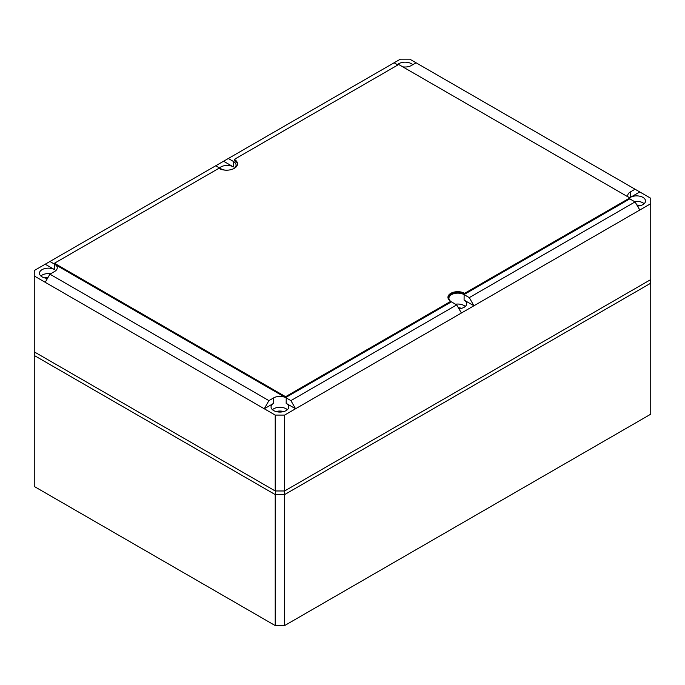 <?xml version="1.0" encoding="UTF-8"?>
<svg xmlns="http://www.w3.org/2000/svg" width="685" height="685" viewBox="0 0 685 685"><rect width="100%" height="100%" fill="white"/><g stroke="black" fill="none" stroke-linecap="round" stroke-linejoin="round"><path stroke-width="1.03" d="M649.817 280.122L650.75 283.196L650.75 414.185L284.609 625.576L275.216 625.576L34.25 486.461L34.25 351.85L275.216 490.974L275.216 415.084L284.609 415.084L295.56 408.765L286.167 403.345A8.854 5.112 180 0 1 288.762 406.993A8.854 5.112 180 0 1 283.273 411.685A8.854 5.112 180 0 1 273.649 410.572A8.854 5.112 180 0 1 271.063 406.993A8.854 5.112 180 0 1 273.649 403.345L264.264 408.765L275.216 415.084M275.216 490.974L284.609 490.974L650.75 279.583L650.75 283.196L284.609 494.587L284.609 625.576L284.147 625.842L275.216 625.576L275.216 494.587L34.25 355.464L35.183 352.39M284.189 490.974L284.609 494.587L275.216 494.587L275.627 490.974M450.079 300.826A8.914 5.146 0 0 1 448.915 298.309A8.914 5.146 0 0 1 454.386 293.531A8.914 5.146 0 0 1 464.122 294.644L469.285 297.624L635.063 201.912L639.799 210.021L650.75 203.693L650.75 198.273L639.799 191.954L630.405 197.374A8.854 5.112 180 0 1 642.924 197.374A8.854 5.112 180 0 1 645.518 201.022A8.854 5.112 180 0 1 637.495 206.074M628.076 196.929A8.914 5.146 0 0 1 627.76 195.602A8.914 5.146 0 0 1 630.371 191.928L635.063 189.223L409.784 59.158L400.391 59.158L394.098 62.789L397.891 64.964M397.446 64.707A8.854 5.112 180 0 1 411.351 63.671A8.854 5.112 180 0 1 412.747 64.724M219.525 167.979A8.854 5.112 180 0 1 233.439 166.926L223.584 161.24L215.715 165.779L220.878 168.758A8.914 5.146 0 0 0 225.262 170.145M47.505 278.341A8.854 5.112 180 0 1 42.076 276.868A8.854 5.112 180 0 1 39.482 273.289A8.854 5.112 180 0 1 44.919 268.546A8.854 5.112 180 0 1 54.594 269.642L45.201 264.222L34.25 270.549L34.25 275.969L264.264 408.765L268.914 400.614L273.615 397.899L273.649 403.345M268.914 400.614L49.936 274.188L54.629 271.474A8.914 5.146 0 0 0 57.24 267.869A8.914 5.146 0 0 0 55.305 264.641L285.602 397.591A8.914 5.146 0 0 1 286.21 397.899L290.902 400.614L456.681 304.902L461.416 313.002L473.934 305.775L464.079 300.09A8.854 5.112 180 0 1 466.673 303.729A8.854 5.112 180 0 1 458.941 308.772M402.729 66.822A8.914 5.146 0 0 0 411.385 65.503L416.086 62.789M629.832 197.939L398.696 64.493L234.313 159.399A10.951 6.319 180 0 1 237.524 163.869A10.951 6.319 180 0 1 230.768 169.709A10.951 6.319 180 0 1 218.832 168.339L54.457 263.245L285.594 396.692L450.807 301.297A9.761 5.634 180 0 1 447.956 297.316A9.761 5.634 180 0 1 453.975 292.11A9.761 5.634 180 0 1 464.618 293.334L629.832 197.939L629.823 198.847A8.914 5.146 0 0 0 630.371 199.207L635.063 201.912M629.823 198.847L464.618 294.233A9.761 5.634 0 0 0 454.343 292.932A9.761 5.634 0 0 0 447.981 297.769M285.594 396.692L285.602 397.591L450.807 302.205L450.807 301.297M456.681 304.902L451.518 301.922A8.914 5.146 0 0 1 450.807 301.46M394.098 62.789L228.319 158.5L233.482 161.489L233.439 166.926M233.328 168.844A8.914 5.146 0 0 0 236.085 165.153A8.914 5.146 0 0 0 233.482 161.489M215.715 165.779L49.936 261.49L54.475 264.136L54.457 263.245M237.498 164.323A10.951 6.319 0 0 0 234.313 160.299L234.313 159.399M285.457 397.514A8.914 5.146 0 0 0 273.615 397.899M464.618 294.233L464.618 293.334M55.305 264.641L54.62 264.204L54.594 269.642M49.936 261.49L45.201 264.222M49.936 274.188L45.201 282.288M272.442 409.698A8.794 5.078 180 0 1 286.133 408.791A8.794 5.078 180 0 1 287.383 409.698M290.902 400.614L295.56 408.765L461.416 313.002M469.285 297.624L473.934 305.775L639.799 210.021M455.508 304.226A8.794 5.078 180 0 1 464.036 305.536A8.794 5.078 180 0 1 465.286 306.443M458.376 307.805A8.562 4.941 180 0 1 461.639 308.31M636.913 205.08A8.562 4.941 180 0 1 640.484 205.594M276.089 411.565A8.562 4.941 180 0 1 283.727 411.565M44.516 277.87A8.562 4.941 180 0 1 48.087 277.348M634.361 201.51A8.794 5.078 180 0 1 642.89 202.82A8.794 5.078 180 0 1 644.14 203.728M635.063 189.223L639.799 191.954M40.86 275.995A8.794 5.078 180 0 1 50.639 273.777M228.319 158.5L223.584 161.24M34.25 351.85L34.25 275.969M284.609 490.974L284.609 415.084M650.75 279.583L650.75 203.693M286.21 397.899L286.167 403.345M464.122 294.644L464.079 300.09M630.371 191.928L630.405 197.374"/></g></svg>
